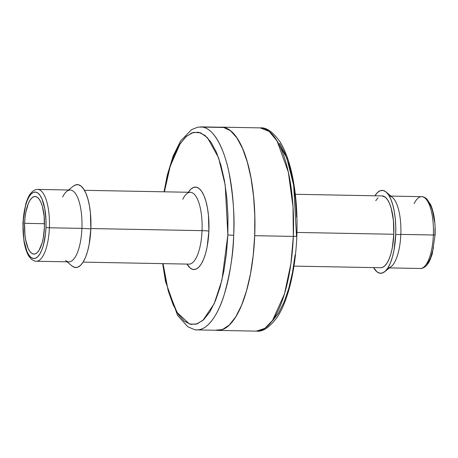 <?xml version="1.0" encoding="UTF-8"?>
<svg xmlns="http://www.w3.org/2000/svg" width="458" height="458" viewBox="0 0 458 458"><rect width="100%" height="100%" fill="white"/><g stroke="black" fill="none" stroke-linecap="round" stroke-linejoin="round"><path stroke-width="0.69" d="M24.589 223.332A28.814 9.979 91.1 0 1 35.06 196.482A28.814 9.979 91.1 0 1 44.443 227.242L44.128 216.096L42.354 206.346L40.991 202.476L39.382 199.482L37.585 197.484L35.672 196.545L33.715 196.717L31.785 197.988L29.965 200.306L28.316 203.581L25.785 212.483L25.007 217.762L24.589 223.332L24.904 234.479L25.625 239.631L28.041 248.099L29.65 251.093L31.447 253.097L33.36 254.03L35.323 253.858L37.247 252.593L39.073 250.274L42.13 242.883L43.247 238.097L44.443 227.242A28.814 9.979 91.1 0 1 33.972 254.098A28.814 9.979 91.1 0 1 24.589 223.332L44.506 223.71L24.589 223.332M45.972 227.546A33.245 11.513 91.1 0 1 33.182 258.455A33.245 11.513 91.1 0 1 23.066 223.035L23.066 223.035A33.245 11.513 91.1 0 1 35.85 192.125A33.245 11.513 91.1 0 1 45.972 227.546L49.39 227.775L45.972 227.546L45.491 233.975L43.298 245.591L41.672 250.337L39.772 254.116L37.67 256.795L35.443 258.255L33.182 258.455L30.978 257.379L28.906 255.066L27.045 251.608L24.251 241.835L23.427 235.899L23.026 229.544L23.541 216.605L25.734 204.989L27.36 200.243L29.26 196.459L31.362 193.786L33.589 192.32L35.85 192.125L38.06 193.202L40.132 195.514L41.987 198.967L44.781 208.739L46.012 221.031L45.972 227.546M36.176 261.237A35.913 12.44 -88.9 0 0 49.39 227.775A35.913 12.44 91.1 0 1 36.342 261.243L68.872 261.856A35.913 12.44 -88.9 0 0 81.919 228.387L49.39 227.775L81.919 228.387A35.913 12.44 91.1 0 1 65.488 260.419M67.137 261.827L71.889 265.886A41.472 14.364 -88.9 0 0 90.861 228.897L81.919 228.387L90.861 228.897L90.409 212.85L89.373 205.442L87.85 198.818L85.892 193.247L83.574 188.942L80.992 186.057L78.238 184.711L75.415 184.958L73.343 186.171M196.774 329.903L217.79 330.298A101.539 35.169 -88.9 0 0 254.791 232.561A101.539 35.169 -88.9 0 0 223.767 127.496L202.757 127.095A101.539 35.169 91.1 0 1 233.666 235.275A101.539 35.169 91.1 0 1 196.774 329.903A101.539 35.169 91.1 0 1 194.621 329.674C206.478 332.411 217.991 315.362 224.231 294.671C230.282 272.773 233.425 252.971 233.666 235.275A5.336 0.309 -177.7 0 1 227.855 234.845L221.912 280.25L214.207 303.648L202.883 320.417L196.276 324.161L189.498 324.041L177.034 312.408L168.012 289.903L163.059 263.631L164.949 276.248L168.492 291.62L173.038 304.559L178.42 314.566L184.425 321.258L190.82 324.379L197.369 323.812L203.81 319.57L209.901 311.818L215.409 300.866L220.121 287.12L223.853 271.113L226.464 253.463L227.855 234.845A5.336 0.309 2.3 0 0 233.666 235.275C234.839 217.762 233.322 197.043 229.109 173.124C224.62 150.316 214.647 129.036 202.757 127.095L197.959 127.101L191.604 129.614L180.681 140.892L173.204 155.852L167.307 175.03L164.033 191.81M162.676 263.625L165.504 281.418L177.527 315.344L187.814 326.772L194.621 329.674M188.33 192.268A41.249 14.29 91.1 0 1 202.911 193.488A41.249 14.29 91.1 0 1 208.888 231.107A5.336 0.309 2.3 0 0 202.047 230.655A35.913 12.44 -88.9 0 0 190.517 192.314A35.913 12.44 -88.9 0 0 182.794 199.27M83.075 262.125L188.999 264.123A35.913 12.44 -88.9 0 0 202.047 230.655L90.873 228.553L202.047 230.655A35.913 12.44 -88.9 0 0 190.351 192.308L190.396 192.308M217.647 330.298L222.536 329.468L229.326 324.997L235.75 316.827L241.561 305.274L246.524 290.784L250.463 273.907L253.217 255.301L254.682 235.67L254.803 215.781L253.572 196.385L251.047 178.236L247.314 162.035L242.517 148.392L236.843 137.841L230.517 130.782L223.767 127.496L221.466 127.261M72.158 266.109L74.912 267.449L77.734 267.203L80.505 265.377L83.127 262.045L85.503 257.322L87.53 251.408L89.138 244.515L90.861 228.897A41.472 14.364 -88.9 0 0 73.394 186.131L68.488 190.007M188.833 264.117A35.913 12.44 -88.9 0 0 202.047 230.655A5.336 0.309 -177.7 0 1 208.888 231.107A41.249 14.29 91.1 0 1 186.979 264.083L190.288 268.119L193.024 269.459L195.829 269.212L198.589 267.398L201.199 264.077L203.558 259.383L205.579 253.497L207.176 246.644L208.888 231.107L208.442 215.151L207.411 207.777L205.894 201.194L203.947 195.652L201.646 191.364L199.07 188.496L196.333 187.162L193.528 187.408L190.768 189.223L188.158 192.537M164.411 191.816L169.237 169.5L173.948 155.754L179.456 144.797L185.547 137.051L191.994 132.809L198.537 132.236L204.938 135.362L210.943 142.054L216.319 152.062L220.865 165L224.409 180.372L226.807 197.581L227.97 215.976L227.855 234.845L225.187 184.929L218.569 157.798L207.457 137.681L200.627 132.843L193.482 132.351L186.503 136.181L180.126 143.743L170.221 166.18L164.411 191.816M223.767 127.496A101.539 35.169 -88.9 0 0 221.615 127.261L200.604 126.866A101.539 35.169 91.1 0 1 202.757 127.095L223.767 127.496M62.666 197.003A35.913 12.44 91.1 0 1 66.794 191.352A35.913 12.44 91.1 0 1 81.919 228.387A35.913 12.44 -88.9 0 0 70.223 190.041L37.693 189.429A35.913 12.44 91.1 0 1 49.39 227.775A35.913 12.44 -88.9 0 0 37.859 189.435M434.934 234.988L433.354 235.011A35.913 12.44 91.1 0 1 420.141 268.48M275.201 138.076L286.748 157.821L293.675 185.272L296.498 236.139A5.336 0.309 -177.7 0 1 296.824 236.265A5.336 0.309 -177.7 0 1 293.332 236.408L290.922 263.585L284.47 293.962L272.602 320.337L264.821 328.38L256.4 331.134A101.642 35.203 -88.9 0 0 293.332 236.408L254.717 235.681A101.642 35.203 91.1 0 1 217.785 330.407A101.642 35.203 91.1 0 1 216.176 330.27M293.967 266.104L380.747 267.735A35.913 12.44 -88.9 0 0 393.8 234.267L296.95 232.441L393.8 234.267L393.405 220.372L391.189 208.218L389.495 203.398L387.491 199.665L385.252 197.169L382.052 195.921M374.873 195.869L377.495 192.532L380.266 190.705L383.088 190.459L385.842 191.805L388.43 194.69L390.743 198.995L392.701 204.566L394.229 211.19L395.26 218.598L395.764 226.521L395.712 234.645A41.472 14.364 91.1 0 1 384.606 271.783A41.472 14.364 91.1 0 1 373.568 267.604L377.008 271.852L379.762 273.197L382.585 272.951L385.355 271.125L387.983 267.793L390.353 263.069L392.38 257.156L393.989 250.263L395.712 234.645L400.824 234.399L395.712 234.645A41.472 14.364 91.1 0 0 386.111 192.028L392.512 197.49A35.913 12.44 -88.9 0 1 400.824 234.399A35.913 12.44 91.1 0 1 387.932 267.873M384.606 271.783L391.206 266.562A35.913 12.44 -88.9 0 0 400.824 234.399L433.354 235.011L400.824 234.399A35.913 12.44 91.1 0 0 389.289 196.058M421.658 196.665C422.889 196.482 424.572 197.215 426.713 198.852L430.612 204.549C434.007 212.443 435.501 222.577 435.1 234.937L432.283 253.772C429.249 263.115 427.766 264.106 425.413 266.516C423.272 268.039 421.566 268.697 420.307 268.485A35.913 12.44 -88.9 0 0 433.354 235.011A35.913 12.44 -88.9 0 0 421.658 196.665L390.863 196.087M215.632 330.172L222.536 329.571L229.338 325.094L235.767 316.919L241.584 305.354L246.553 290.847L250.492 273.953L253.251 255.329L254.717 235.681L254.837 215.764L253.612 196.35L251.076 178.185L247.343 161.96L242.54 148.306L236.866 137.744L230.529 130.679L223.773 127.387L219.995 127.232M374.925 195.789A41.472 14.364 91.1 0 1 386.111 192.028M378.022 197.799L375.749 200.69M380.701 267.735L382.43 267.443L384.829 265.863L387.102 262.972L389.157 258.885L390.914 253.761L392.306 247.789L393.8 234.267A35.913 12.44 -88.9 0 0 382.104 195.921L295.324 194.284M272.453 320.863L278.544 313.112L284.052 302.16L288.763 288.414L292.496 272.407L295.107 254.757M296.612 217.269L295.45 198.875L293.051 181.666L289.508 166.294L284.962 153.356L279.58 143.348M220.006 127.232A101.642 35.203 91.1 0 1 221.62 127.158A101.642 35.203 91.1 0 1 254.717 235.681L293.332 236.408A101.642 35.203 -88.9 0 0 260.23 127.885L269.115 131.389L277.107 141.03L288.322 172.099L293.011 206.764L293.332 236.408A5.336 0.309 2.3 0 0 296.824 236.265C295.433 270.827 287.779 301.645 277.044 317.434C269.556 327.436 262.674 332.004 256.4 331.134L217.785 330.407M426.638 264.129L428.74 261.449L430.64 257.671L433.554 247.4M434.934 234.88L434.974 228.365M434.573 222.016L432.524 210.766L430.955 206.3L429.094 202.848M414.101 203.627A35.913 12.44 91.1 0 1 421.824 196.677A35.913 12.44 91.1 0 1 433.354 235.011L435.1 234.943M37.693 189.429C36.434 189.217 34.728 189.875 32.587 191.398C30.234 193.808 28.751 194.793 25.717 204.136L22.9 222.972L23.976 241.481C26.198 253.074 28.888 256.835 31.287 259.062C33.428 260.699 35.111 261.426 36.342 261.243M84.432 190.31L190.351 192.308M389.512 267.901L420.307 268.485M221.62 127.158L260.23 127.885C266.453 127.255 273.094 131.978 280.159 142.054C285.449 150.699 289.559 162.172 292.496 176.479C296.189 194.839 297.631 214.768 296.824 236.259"/></g></svg>
